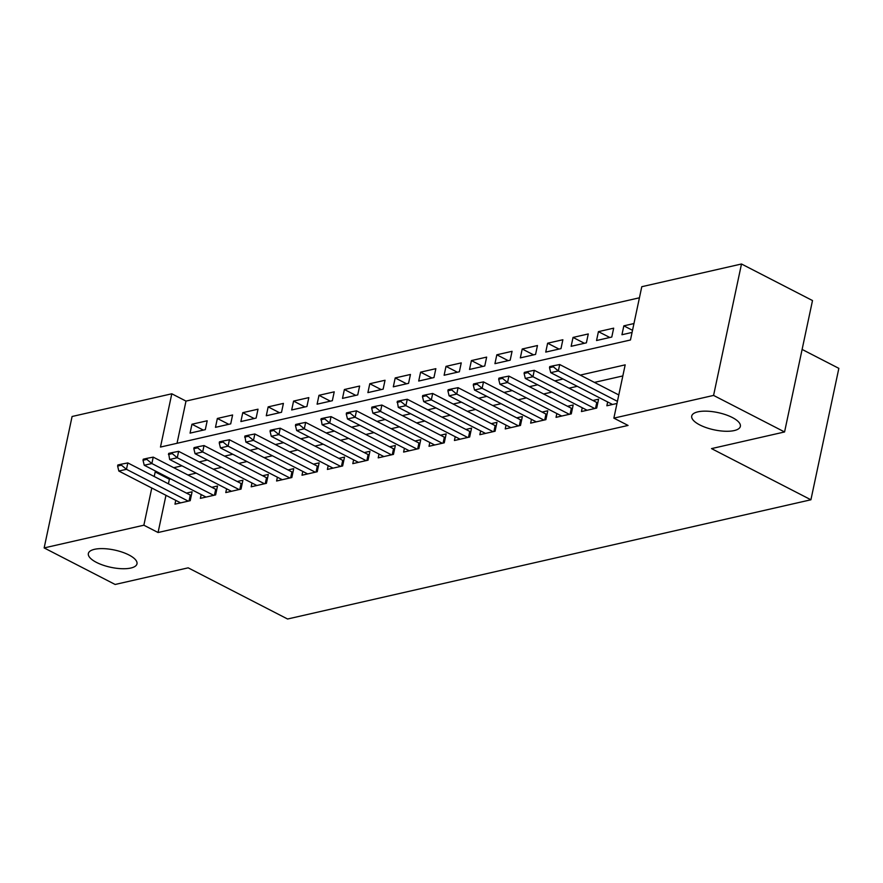 <?xml version="1.0" encoding="UTF-8"?>
<svg xmlns="http://www.w3.org/2000/svg" width="883" height="883" viewBox="0 0 883 883"><rect width="100%" height="100%" fill="white"/><g stroke="black" fill="none" stroke-linecap="round" stroke-linejoin="round"><path stroke-width="1.32" d="M699.778 424.922A24.856 8.83 12 0 1 691.72 416.048A24.856 8.83 12 0 1 706.93 411.18A24.856 8.83 12 0 1 732.305 417.504A24.856 8.83 12 0 1 740.362 426.379A24.856 8.83 12 0 1 725.153 431.246A24.856 8.83 12 0 1 699.778 424.922M96.413 562.372A24.856 8.83 12 0 1 88.355 553.509A24.856 8.83 12 0 1 103.565 548.641A24.856 8.83 12 0 1 128.929 554.966A24.856 8.83 12 0 1 136.986 563.84A24.856 8.83 12 0 1 121.777 568.707A24.856 8.83 12 0 1 96.413 562.372M802.106 349.436L838.85 368.354L810.914 499.778L287.571 619.005L188.178 567.835L115.143 584.469L44.15 547.924L72.086 416.5L171.799 393.785L160.474 447.063L630.462 339.988L641.786 286.71L741.499 263.995L713.574 395.418L613.862 418.134L625.186 364.856L580.23 375.098M639.435 297.792L185.993 401.092L171.799 393.785M713.574 395.418L784.568 431.964L812.503 300.551L741.499 263.995M607.659 401.975L606.853 405.772L616.974 403.465M582.25 407.758L581.444 411.555L596.687 408.078L598.575 399.204L592.912 400.496M556.853 413.553L556.047 417.339L571.29 413.873L573.177 404.988L567.504 406.279M531.445 419.337L530.639 423.134L545.882 419.657L547.769 410.783L542.096 412.074M506.036 425.12L505.231 428.917L520.473 425.44L522.361 416.566L516.698 417.858M480.639 430.915L479.833 434.701L495.076 431.235L496.963 422.35L491.29 423.641M455.231 436.699L454.425 440.496L469.668 437.019L471.555 428.145L465.882 429.436M429.822 442.482L429.017 446.279L444.259 442.813L446.147 433.928L440.485 435.22M404.425 448.277L403.608 452.074L418.862 448.597L420.75 439.712L415.076 441.003M379.017 454.061L378.211 457.858L393.454 454.381L395.341 445.507L389.668 446.798M353.608 459.855L352.803 463.641L368.045 460.175L369.933 451.29L364.271 452.582M328.2 465.639L327.394 469.436L342.637 465.959L344.525 457.085L338.862 458.376M302.803 471.423L301.997 475.22L317.24 471.743L319.127 462.869L313.454 464.16M277.394 477.217L276.589 481.003L291.832 477.537L293.719 468.652L288.057 469.944M251.986 483.001L251.18 486.798L266.423 483.321L268.311 474.447L262.648 475.738M226.589 488.785L225.783 492.582L241.026 489.105L242.913 480.231L237.24 481.522M201.181 494.579L200.375 498.365L215.618 494.899L217.505 486.014L211.832 487.306M203.333 430.098L191.953 424.237L207.196 420.772L205.309 429.646L190.066 433.123L191.953 424.237M228.741 424.315L217.361 418.454L232.604 414.977L230.717 423.862L215.474 427.339L217.361 418.454M254.138 418.52L242.77 412.67L258.013 409.193L256.125 418.078L240.882 421.544L242.77 412.67M279.547 412.736L268.167 406.875L283.41 403.41L281.522 412.284L266.28 415.761L268.167 406.875M304.955 406.953L293.575 401.092L308.818 397.615L306.931 406.5L291.688 409.966L293.575 401.092M330.352 401.158L318.984 395.308L334.227 391.831L332.339 400.705L317.096 404.182L318.984 395.308M355.761 395.374L344.381 389.513L359.624 386.048L357.736 394.922L342.494 398.399L344.381 389.513M381.169 389.591L369.789 383.73L385.032 380.253L383.145 389.138L367.902 392.604L369.789 383.73M406.577 383.796L395.198 377.935L410.44 374.469L408.553 383.343L393.31 386.82L395.198 377.935M431.975 378.012L420.595 372.151L435.849 368.675L433.961 377.56L418.708 381.037L420.595 372.151M457.383 372.218L446.003 366.368L461.246 362.891L459.359 371.776L444.116 375.242L446.003 366.368M482.791 366.434L471.412 360.573L486.654 357.107L484.767 365.981L469.524 369.458L471.412 360.573M508.189 360.65L496.82 354.789L512.063 351.313L510.175 360.198L494.933 363.664L496.82 354.789M533.597 354.856L522.217 349.006L537.46 345.529L535.573 354.403L520.33 357.88L522.217 349.006M559.005 349.072L547.626 343.211L562.868 339.745L560.981 348.619L545.738 352.096L547.626 343.211M584.403 343.288L573.034 337.427L588.277 333.951L586.389 342.836L571.146 346.302L573.034 337.427M609.811 337.494L598.431 331.644L613.674 328.167L611.787 337.041L596.544 340.518L598.431 331.644M185.993 401.092L177.03 443.288M633.961 323.542L623.84 325.849L621.952 334.734L632.073 332.427M165.971 495.319L158.068 532.515L628.056 425.44L613.862 418.134M622.824 375.937L594.425 382.405M577.25 386.312L569.016 388.189M551.842 392.107L543.619 393.984M526.445 397.891L518.211 399.767M501.036 403.686L492.802 405.551M475.628 409.469L467.394 411.346M450.231 415.253L441.997 417.129M424.822 421.048L416.588 422.924M399.414 426.831L391.18 428.708M374.017 432.615L365.783 434.491M348.608 438.409L340.374 440.286M323.2 444.193L314.966 446.07M297.792 449.977L289.569 451.853M272.394 455.771L264.16 457.648M246.986 461.555L238.752 463.432M221.578 467.35L213.344 469.215M196.181 473.133L187.947 475.01M170.772 478.917L169.393 479.237L168.41 483.818M175.772 500.363L174.966 504.16L190.209 500.683L192.097 491.809L186.434 493.1M784.568 431.964L711.521 448.608L810.914 499.778M158.068 532.515L143.863 525.208L44.15 547.924M156.578 471.61L155.187 471.93L154.216 476.511M151.777 488.001L143.863 525.208M563.056 379.006L554.822 380.882M537.648 384.789L529.414 386.666M512.239 390.584L504.005 392.46M486.842 396.368L478.608 398.244M461.434 402.162L453.2 404.039M436.025 407.946L427.791 409.822M410.628 413.73L402.394 415.606M385.22 419.524L376.986 421.401M359.811 425.308L351.577 427.184M334.403 431.092L326.18 432.968M309.006 436.886L300.772 438.763M283.598 442.67L275.364 444.546M258.189 448.465L249.955 450.33M232.792 454.248L224.558 456.125M207.384 460.032L199.15 461.908M181.975 465.827L173.741 467.703M169.393 479.237L155.187 471.93M632.526 330.319L623.84 325.849M121.435 465.186L121.655 464.116L117.847 464.988L117.627 466.047L121.435 465.186L126.468 469.315L127.825 462.924L190.298 495.087A3.885 1.38 -168 0 0 191.28 495.506L191.313 495.518M180.64 502.869L118.841 471.047L126.468 469.315L188.256 501.136M117.627 466.047L118.841 471.047M127.825 462.924L121.655 464.116M146.832 459.392L147.064 458.332L143.256 459.204L143.024 460.264L146.832 459.392L151.865 463.531L153.223 457.129L215.706 489.303A3.885 1.38 -168 0 0 216.677 489.712L216.721 489.723M206.037 497.074L144.249 465.264L151.865 463.531L213.664 495.341M143.024 460.264L144.249 465.264M153.223 457.129L147.064 458.332M240.982 489.116L242.119 483.939A3.885 1.38 -168 0 1 241.103 483.509L178.631 451.345L177.273 457.736L239.072 489.557M168.432 454.48L172.24 453.608L172.472 452.549L168.653 453.409L169.646 459.48L231.445 491.29M172.24 453.608L177.273 457.736L169.646 459.48M178.631 451.345L172.472 452.549M197.649 447.824L197.869 446.754L194.061 447.626L193.841 448.685L197.649 447.824L202.682 451.953L204.039 445.562L266.511 477.725A3.885 1.38 -168 0 0 267.494 478.144L267.527 478.156M256.854 485.507L195.055 453.685L202.682 451.953L264.47 483.763M193.841 448.685L195.055 453.685M204.039 445.562L197.869 446.754M223.057 442.03L223.278 440.97L219.47 441.831L219.238 442.902L223.057 442.03L228.079 446.169L229.437 439.767L291.92 471.941A3.885 1.38 -168 0 0 292.891 472.35L292.935 472.361M282.262 479.712L220.463 447.902L228.079 446.169L289.878 477.979M219.238 442.902L220.463 447.902M229.437 439.767L223.278 440.97M317.196 471.754L318.333 466.577A3.885 1.38 -168 0 1 317.317 466.147L254.845 433.983L253.487 440.374L315.286 472.195M244.646 437.118L248.454 436.246L248.686 435.176L244.878 436.047L245.871 442.107L307.659 473.928M248.454 436.246L253.487 440.374L245.871 442.107M254.845 433.983L248.686 435.176M273.862 430.462L274.083 429.392L270.275 430.264L270.055 431.323L273.862 430.462L278.896 434.591L280.253 428.2L342.725 460.363A3.885 1.38 -168 0 0 343.708 460.771L343.741 460.794M333.068 468.145L271.269 436.323L278.896 434.591L340.683 466.401M270.055 431.323L271.269 436.323M280.253 428.2L274.083 429.392M299.271 424.668L299.492 423.608L295.684 424.469L295.452 425.54L299.271 424.668L304.293 428.796L305.661 422.405L368.134 454.568A3.885 1.38 -168 0 0 369.116 454.988L369.149 454.999M358.476 462.35L296.677 430.54L304.293 428.796L366.092 460.617M295.452 425.54L296.677 430.54M305.661 422.405L299.492 423.608M393.41 454.392L394.546 449.215A3.885 1.38 -168 0 1 393.531 448.785L331.059 416.621L329.701 423.012L391.5 454.833M320.86 419.756L324.668 418.884L324.9 417.814L321.092 418.685L322.085 424.745L383.873 456.566M324.668 418.884L329.701 423.012L322.085 424.745M331.059 416.621L324.9 417.814M350.076 413.089L350.308 412.03L346.489 412.902L346.268 413.961L350.076 413.089L355.109 417.229L356.467 410.827L418.939 443.001A3.885 1.38 -168 0 0 419.922 443.409L419.955 443.421M409.282 450.783L347.483 418.961L355.109 417.229L416.908 449.039M346.268 413.961L347.483 418.961M356.467 410.827L350.308 412.03M375.485 407.306L375.705 406.246L371.898 407.107L371.666 408.178L375.485 407.306L380.518 411.434L381.875 405.043L444.348 437.206A3.885 1.38 -168 0 0 445.33 437.626L445.363 437.637M434.69 444.988L372.891 413.178L380.518 411.434L442.306 443.255M371.666 408.178L372.891 413.178M381.875 405.043L375.705 406.246M469.624 437.03L470.76 431.853A3.885 1.38 -168 0 1 469.756 431.423L407.273 399.259L405.915 405.65L467.714 437.471M397.074 402.383L400.882 401.522L401.114 400.452L397.306 401.324L398.299 407.383L460.087 439.204M400.882 401.522L405.915 405.65L398.299 407.383M407.273 399.259L401.114 400.452M426.29 395.727L426.522 394.668L422.703 395.54L422.482 396.599L426.29 395.727L431.323 399.867L432.681 393.465L495.153 425.639A3.885 1.38 -168 0 0 496.136 426.048L496.169 426.059M485.495 433.41L423.697 401.599L431.323 399.867L493.122 431.677M422.482 396.599L423.697 401.599M432.681 393.465L426.522 394.668M451.699 389.944L451.919 388.873L448.111 389.745L447.891 390.816L451.699 389.944L456.732 394.072L458.089 387.681L520.562 419.844A3.885 1.38 -168 0 0 521.544 420.264L521.577 420.275M510.904 427.626L449.105 395.816L456.732 394.072L518.52 425.893M447.891 390.816L449.105 395.816M458.089 387.681L451.919 388.873M477.107 384.16L477.328 383.09L473.52 383.962L473.288 385.021L477.107 384.16L482.129 388.288L483.487 381.897L545.97 414.061A3.885 1.38 -168 0 0 546.941 414.48L546.985 414.491M536.301 421.842L474.513 390.021L482.129 388.288L543.928 420.098M473.288 385.021L474.513 390.021M483.487 381.897L477.328 383.09M502.504 378.365L502.736 377.306L498.917 378.167L498.696 379.237L502.504 378.365L507.537 382.505L508.895 376.103L571.367 408.266A3.885 1.38 -168 0 0 572.35 408.686L572.383 408.697M561.709 416.048L499.91 384.237L507.537 382.505L569.336 414.315M498.696 379.237L499.91 384.237M508.895 376.103L502.736 377.306M527.913 372.582L528.133 371.511L524.325 372.383L524.105 373.454L527.913 372.582L532.946 376.71L534.303 370.319L596.776 402.482A3.885 1.38 -168 0 0 597.758 402.902L597.791 402.913M587.118 410.264L525.319 378.443L532.946 376.71L594.734 408.531M524.105 373.454L525.319 378.443M534.303 370.319L528.133 371.511M553.321 366.798L553.542 365.728L549.734 366.6L549.502 367.659L553.321 366.798L558.343 370.926L559.712 364.536L618.784 394.944M612.526 404.48L550.727 372.659L558.343 370.926L617.427 401.346M549.502 367.659L550.727 372.659M559.712 364.536L553.542 365.728M190.176 500.694L191.28 495.506M189.05 500.948L190.298 495.087M215.573 494.91L216.677 489.712M214.459 495.164L215.706 489.303M239.856 489.37L241.103 483.509M266.39 483.332L267.494 478.144M265.264 483.586L266.511 477.725M291.787 477.548L292.891 472.35M290.673 477.802L291.92 471.941M316.07 472.008L317.317 466.147M342.604 465.97L343.708 460.771M341.478 466.224L342.725 460.363M368.012 460.175L369.116 454.988M366.886 460.44L368.134 454.568M392.295 454.646L393.531 448.785M418.818 448.608L419.922 443.409M417.692 448.862L418.939 443.001M444.226 442.813L445.33 437.626M443.1 443.078L444.348 437.206M468.509 437.284L469.756 431.423M495.032 431.246L496.136 426.048M493.906 431.5L495.153 425.639M520.44 425.451L521.544 420.264M519.314 425.705L520.562 419.844M545.837 419.668L546.941 414.48M544.723 419.922L545.97 414.061M571.246 413.884L572.35 408.686M570.12 414.138L571.367 408.266M596.654 408.089L597.758 402.902M595.528 408.343L596.776 402.482"/></g></svg>
